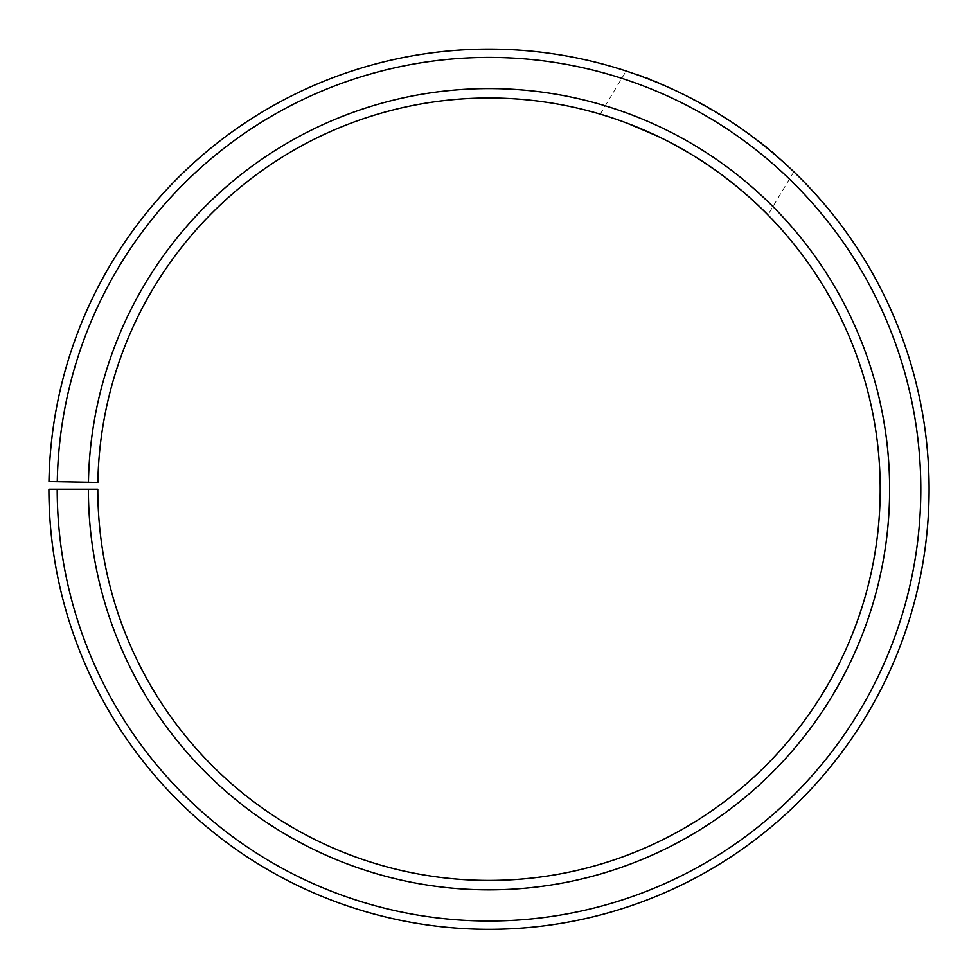 <?xml version="1.0" encoding="UTF-8"?>
<svg xmlns="http://www.w3.org/2000/svg" width="978" height="978" viewBox="0 0 978 978"><rect width="100%" height="100%" fill="white"/><g stroke="black" fill="none" stroke-linecap="round" stroke-linejoin="round"><path stroke-width="0.73" stroke-dasharray="4.89 3.67" d="M88.387 489.22L97.8 489.22A391.212 391.212 0 0 0 682.632 829.136A391.212 391.212 0 0 0 688.536 152.715A391.212 391.212 0 0 0 97.861 482.386L88.448 482.227A400.613 400.613 0 0 1 693.341 144.622A400.613 400.613 0 0 1 687.302 837.315A400.613 400.613 0 0 1 88.387 489.22L48.9 489.22A440.112 440.112 0 0 0 706.837 871.63A440.112 440.112 0 0 0 713.488 110.661A440.112 440.112 0 0 0 48.961 481.531L57.274 481.677A431.799 431.799 0 0 1 709.246 117.8A431.799 431.799 0 0 1 702.73 864.418A431.799 431.799 0 0 1 57.201 489.22M88.448 482.227L57.274 481.677M793.843 171.773L767.926 214.903C767.51 213.595 756.471 203.583 734.82 184.879M721.446 174.549L690.334 153.79M673.524 144.255L657.485 136.138M627.436 123.314L616.788 119.463M781.471 160.343C754.478 130.746 660.346 78.705 633.646 73.546M600.26 114.157L626.177 71.027C624.074 69.389 698.182 95.086 746.996 132.641M760.786 143.045L772.143 152.275"/><path stroke-width="1.47" d="M57.201 489.22L48.9 489.22A440.112 440.112 0 0 0 706.837 871.63A440.112 440.112 0 0 0 713.488 110.661A440.112 440.112 0 0 0 48.961 481.531L57.274 481.677A431.799 431.799 0 0 1 709.246 117.8A431.799 431.799 0 0 1 702.73 864.418A431.799 431.799 0 0 1 57.201 489.22L97.8 489.22A391.212 391.212 0 0 0 682.632 829.136A391.212 391.212 0 0 0 688.536 152.715A391.212 391.212 0 0 0 97.861 482.386L88.448 482.227A400.613 400.613 0 0 1 693.341 144.622A400.613 400.613 0 0 1 687.302 837.315A400.613 400.613 0 0 1 88.387 489.22M57.274 481.677L88.448 482.227M734.82 184.879L721.446 174.549M690.334 153.79L673.524 144.255M657.485 136.138L627.436 123.314M616.788 119.463L607.631 116.419M607.582 116.406L600.26 114.157C599.135 113.827 645.639 126.468 690.456 153.864C735.627 180.514 768.769 215.747 767.926 214.903M772.143 152.275L781.471 160.343M633.646 73.546L626.177 71.027M746.996 132.641L760.786 143.045"/></g></svg>
